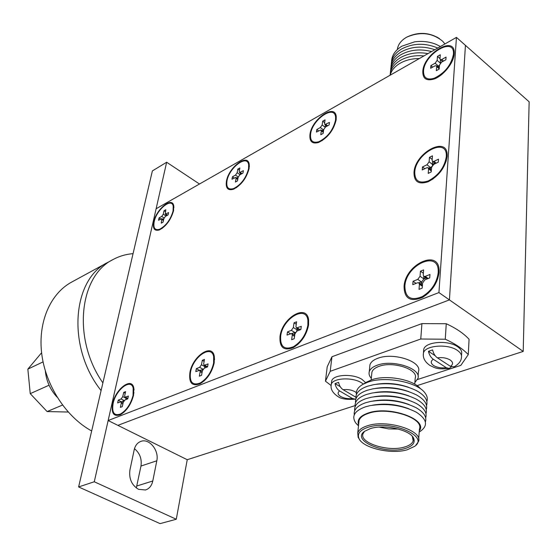 <?xml version="1.0" encoding="UTF-8"?>
<svg xmlns="http://www.w3.org/2000/svg" width="557" height="557" viewBox="0 0 557 557"><rect width="100%" height="100%" fill="white"/><g stroke="black" fill="none" stroke-linecap="round" stroke-linejoin="round"><path stroke-width="0.84" d="M453.433 54.252C451.219 65.106 444.799 73.113 434.154 78.272C426.954 80.305 423.417 77.869 423.55 70.969C424.183 54.224 454.046 36.212 453.461 53.388L453.433 54.252M439.487 65.232L438.456 66.074L438.15 65.817L438.039 67.223M435.114 63.22L430.881 65.594L430.658 68.267L434.899 65.9L436.277 65.712L436.653 66.631L436.333 70.676L439.195 69.089L439.508 65.044L441.548 62.182L445.865 59.78L446.06 57.086L441.757 59.502L440.357 59.69L439.988 58.784L440.302 54.781L437.461 56.382L437.148 60.379L435.114 63.22L438.15 65.817L437.092 66.408M432.692 67.132L430.881 65.594M440.392 63.164L437.148 60.379M440.427 59.745L440.183 62.983L441.179 62.426M440.009 58.576L437.461 56.382M438.456 66.074L438.345 67.481M335.523 120.215C333.1 130.15 327.551 137.307 318.882 141.694C312.762 143.428 309.998 140.914 310.583 134.167C312.101 119.525 334.813 103.936 335.599 117.339L335.523 120.215M325.455 125.04L325.149 127.219L322.155 124.963L320.338 127.539L316.801 129.523L316.432 132.058L320.992 129.934L321.312 130.895L320.769 134.731L323.151 133.408L323.694 129.572L325.525 126.982L329.117 124.977L329.472 122.422L324.849 124.58L324.529 123.633L325.065 119.839L322.698 121.175L322.155 124.963M318.583 130.853L316.801 129.523M323.631 130.011L321.876 130.603M324.668 122.665L322.698 121.175M320.338 127.539L323.332 129.788L323.088 131.508M248.54 168.868C246.006 178.143 241.042 184.708 233.655 188.558C228.314 190.055 226.086 187.521 226.971 180.934C228.962 167.775 247.35 153.871 248.659 164.802L248.54 168.868M240.38 173.143L240.095 174.689M243.381 170.665L239.475 172.524L239.204 171.556L239.879 167.929L237.825 169.084L237.15 172.705L235.486 175.086L232.429 176.806L231.97 179.222L235.827 177.398L236.098 178.372L235.423 182.035L237.477 180.893L238.159 177.23L239.83 174.835L242.936 173.102L243.381 170.665M234.177 177.996L232.429 176.806M238.152 177.244L236.753 178.024M239.454 170.205L237.825 169.084M173.046 211.103C170.449 219.806 165.958 225.863 159.574 229.282C154.888 230.584 153.098 228.036 154.205 221.644C156.489 209.697 171.716 197.178 173.227 206.208L173.046 211.103M166.369 214.884L166.125 215.998M168.611 212.565L165.262 214.187L165.812 209.738L164.016 210.748L163.25 214.215L161.711 216.429L159.037 217.926L158.522 220.245L161.822 218.65L161.272 223.134L163.069 222.139L163.842 218.636L165.387 216.408L168.096 214.898L168.611 212.565M160.743 218.998L159.037 217.926M163.842 218.65L162.769 219.249M165.394 211.625L164.016 210.748M423.48 295.92L428.354 293.128M436.618 281.661L436.792 280.296M404.883 286.214C405.134 297.696 410.927 301.163 422.269 296.609C431.438 290.921 436.744 282.998 438.192 272.826L438.234 271.266C438.526 249.696 405.781 265.021 404.883 286.214M421.384 284.585L421.579 282.044L423.863 278.932L423.703 276.328M420.055 276.265L420.458 271.182L423.619 269.887L423.223 274.984L423.884 276.439L425.172 276.404L429.976 274.469L429.719 277.901L424.907 279.83L422.603 282.963L422.206 288.129L419.017 289.389L419.428 284.237L418.76 282.761L417.499 282.796L412.772 284.69L413.057 281.285L417.771 279.384L420.055 276.265L423.515 278.688L425.792 277.776M418.794 282.782L421.238 281.8L417.771 279.384M421.036 284.342L421.238 281.8L421.579 282.044M423.362 273.222L420.458 271.182M416.065 283.374L413.057 281.285M423.863 278.932L426.14 278.02M280.679 336.122C280.067 346.642 284.272 350.2 293.302 346.795C301.093 342.012 305.953 334.813 307.875 325.197L307.91 320.407C306.239 304.407 282.587 318.458 280.679 336.122M296.533 331.304L297.09 329.841L296.951 328.247M293.351 327.551L294.026 322.83L296.609 321.779L295.941 326.506L296.477 327.955L301.288 326.339L300.85 329.521L296.93 331.095L294.897 333.908L294.221 338.698L291.624 339.728L292.3 334.945L291.764 333.483L287.022 335.063L287.482 331.902L291.332 330.35L293.351 327.551L296.756 329.633L298.239 329.041M296.261 324.209L294.026 322.83M294.911 333.817L295.078 332.633L291.332 330.35M295.078 332.633L295.461 332.432M290.434 333.699L287.482 331.902M291.903 333.559L294.737 332.425L294.368 335.063M297.09 329.841L298.58 329.243M190.473 372.375C189.366 382.186 192.583 385.736 200.13 383.028C206.932 378.864 211.43 372.215 213.61 363.073L213.658 356.675C211.479 344.059 192.875 356.926 190.473 372.375M204.607 368.08L204.941 365.754M201.467 364.744L202.288 360.309L204.489 359.411L203.667 363.853L204.099 365.281L208.102 363.902L207.559 366.896L204.224 368.233L202.379 370.816L201.55 375.314L199.336 376.191L200.172 371.693L199.74 370.259L195.792 371.61L196.349 368.643L199.629 367.321L201.467 364.744L204.788 366.597L205.756 366.207M204.134 361.34L202.288 360.309M203.075 369.228L199.629 367.321M199.246 370.238L196.349 368.643M199.942 370.37L202.887 369.507M205.115 366.778L206.083 366.388M113.127 403.456C111.672 412.66 114.15 416.163 120.549 413.962C126.53 410.3 130.7 404.131 133.053 395.449L133.179 388.104C130.93 377.945 115.807 389.719 113.127 403.456M125.819 399.641L126.098 397.789M122.77 396.605L123.696 392.413L125.59 391.641L124.664 395.832L124.998 397.225L128.389 396.041L127.769 398.861L124.9 400.01L123.215 402.398L122.275 406.638L120.375 407.39L121.315 403.157L120.98 401.75L117.638 402.92L118.265 400.121L121.092 398.979L122.77 396.605L125.993 398.262L126.564 398.032M125.241 393.214L123.696 392.413M121.44 401.987L118.265 400.121M121.489 401.764L123.995 400.762M126.314 398.422L126.885 398.192M446.289 156.83C444.458 167.455 438.484 175.469 428.354 180.886C419.282 183.901 414.756 180.99 414.763 172.155C415.515 153.335 446.839 136.472 446.331 155.716L446.289 156.83M432.573 161.46L432.35 164.336L429.12 161.802L426.968 164.775L422.505 166.947L422.255 169.955L426.725 167.789L428.068 167.685L428.563 168.834L428.201 173.387L431.215 171.939L431.571 167.379L433.736 164.392L438.282 162.184L438.505 159.156L433.966 161.37L432.601 161.474L432.114 160.339L432.462 155.842L429.475 157.311L429.12 161.802M434.759 163.166L432.35 164.336L432.469 165.408M424.789 168.722L422.505 166.947M431.779 166.55L430.526 167.553L428.584 168.089M432.183 159.448L429.475 157.311M426.968 164.775L430.206 167.302L430.053 169.231M435.08 163.424L432.671 164.587M430.526 167.553L430.373 169.481M336.163 119.852L336.247 116.852C335.425 102.753 311.565 119.135 309.964 134.509C309.344 141.61 312.254 144.249 318.695 142.418C327.801 137.809 333.622 130.282 336.163 119.852M249.097 168.562L249.216 164.301C247.844 152.799 228.53 167.413 226.441 181.234C225.508 188.155 227.855 190.821 233.467 189.241C241.23 185.189 246.438 178.296 249.097 168.562M173.533 210.831L173.721 205.7C172.134 196.203 156.141 209.355 153.739 221.902C152.569 228.628 154.449 231.301 159.386 229.93C166.09 226.337 170.804 219.973 173.533 210.831M133.562 395.24L133.701 387.54C131.341 376.852 115.452 389.225 112.632 403.651C111.108 413.329 113.712 417.012 120.444 414.693C126.724 410.836 131.097 404.354 133.562 395.24M214.208 362.837L214.257 356.132C211.973 342.854 192.43 356.376 189.902 372.605C188.732 382.924 192.116 386.649 200.06 383.794C207.204 379.414 211.918 372.431 214.208 362.837M308.188 327.043L307.861 326.263M308.578 324.912L308.613 319.913C306.872 303.071 282.023 317.838 280.011 336.393C279.356 347.457 283.785 351.195 293.288 347.596C301.469 342.569 306.566 335.008 308.578 324.912M437.67 279.022L437.454 277.135M439.062 272.477L439.104 270.897C439.459 248.164 405.002 264.262 404.062 286.542C404.319 298.636 410.425 302.277 422.38 297.452C431.995 291.464 437.551 283.144 439.062 272.477M445.635 162.79L445.356 161.634M447.097 156.44L447.139 155.292C447.675 135.066 414.791 152.771 413.997 172.524C413.976 181.812 418.739 184.875 428.277 181.7C438.909 176.005 445.182 167.587 447.097 156.44M452.604 60.17L452.472 59.794M454.206 53.82L454.24 52.95C454.881 34.854 423.473 53.785 422.805 71.387C422.666 78.648 426.39 81.211 433.98 79.059C443.177 76.058 453.871 62.774 454.206 53.82M456.441 37.382L156.113 208.764L108.142 420.535L438.93 292.578L456.441 37.382L465.436 45.347L449.429 299.903L117.868 425.353L187.236 459.713L176.27 519.256L94.272 481.763L166.654 162.24L199.483 184.012M438.93 292.578L449.429 299.903L117.868 425.353L108.142 420.535M431.257 179.667L432.072 179.653M424.42 295.377L426.182 294.966M296.672 344.964L297.278 344.908M91.668 430.986C66.165 417.012 45.688 385.681 41.74 353.918C37.779 322.127 50.395 293.581 71.616 282.114L107.78 262.417C72.062 279.273 66.666 347.477 101.096 390.582C66.666 347.477 72.062 279.273 107.78 262.417L113.168 259.478C79.178 275.736 72.138 339.129 102.892 382.882L133.053 253.665C125.986 254.208 119.358 256.143 113.168 259.478M138.609 489.359C131.758 485.251 128.862 478.853 129.899 470.171L134.195 449.812C135.198 445.53 137.398 442.738 140.789 441.423C149.116 437.976 159.281 450.362 156.802 460.799L152.785 480.997C151.748 485.662 149.339 488.656 145.572 489.972L138.609 489.359M176.27 519.256L160.075 523.629L78.607 486.943L94.272 481.763M134.474 448.684C139.807 453.126 141.979 458.905 140.977 466.028L136.312 487.981M133.053 253.665L152.367 170.936L166.654 162.24M78.607 486.943L102.892 382.882M365.671 382.666L361.98 379.373C352.776 373.364 332.905 374.506 331.687 380.995L331.533 382.283M461.509 355.763L461.607 353.925C462.185 351.376 460.848 348.981 457.603 346.726C448.03 339.742 424.97 341.726 423.71 349.483L423.578 351.23M404.995 448.552C385.026 454.832 350.987 440.684 364.515 431.362L370.349 428.591C384.163 423.974 410.321 429.865 413.649 438.303C415.452 442.843 412.57 446.261 404.995 448.552M412.284 436.319L413.176 440.872C412.264 443.588 409.36 445.649 404.459 447.055C388.243 452.124 359.23 442.947 362.99 433.778L364.466 431.397M368.073 427.275C390.575 419.602 429.997 436.131 414.624 446.359L407.167 449.798C391.146 454.637 362.677 447.988 358.966 438.47C357.058 433.666 360.094 429.934 368.073 427.275M359.509 439.452L358.144 437.329L357.761 432.928C358.792 429.865 362.043 427.47 367.529 425.743C386.871 419.094 423.292 430.519 418.502 441.513L415.787 445.301M358.805 422.812L359.042 420.556C360.073 417.444 363.31 415.007 368.769 413.238C388.006 406.415 424.19 417.875 419.421 429.05L418.676 439.146M358.611 424.699C356.891 419.686 360.121 415.773 368.302 412.967C389.524 405.426 428.591 419.442 419.282 430.916M358.492 425.854L355.86 423.132C351.23 416.281 354.419 410.85 365.427 406.833L369.897 405.67C386.732 402.969 402.175 405.127 416.218 412.145C427.477 419.449 428.479 426.084 419.219 432.058L419.219 432.058M372.16 405.259L372.445 405.204C384.943 403.031 397.169 404.264 409.13 408.894M354.28 414.812C353.542 409.646 357.399 405.6 365.845 402.676L370.621 401.444C387.199 398.819 402.419 400.936 416.274 407.808C423.974 412.347 427.01 417.075 425.374 421.99M373.093 401.005L373.134 400.998C385.353 398.896 397.336 400.086 409.082 404.556M354.705 410.725C353.987 405.538 357.845 401.479 366.262 398.534L371.359 397.225C387.665 394.683 402.662 396.772 416.33 403.491C424.19 408.065 427.31 412.855 425.673 417.854M373.928 396.786C385.855 394.788 397.552 395.943 409.019 400.239M355.136 406.652C354.433 401.458 358.283 397.378 366.68 394.412L372.09 393.026C388.138 390.568 402.899 392.615 416.378 399.181C424.406 403.797 427.602 408.65 425.973 413.733M374.75 392.581C386.363 390.701 397.761 391.815 408.942 395.93M355.561 402.6C354.879 397.385 358.722 393.291 367.098 390.311L372.835 388.849C388.605 386.467 403.129 388.487 416.42 394.892C424.615 399.543 427.894 404.459 426.272 409.625M375.585 388.396C386.885 386.628 397.97 387.714 408.852 391.641M355.986 398.561C355.317 393.333 359.161 389.218 367.509 386.224L373.58 384.685C389.071 382.387 403.365 384.365 416.455 390.617C424.817 395.303 428.187 400.281 426.565 405.538M376.435 384.233C387.4 382.575 398.171 383.62 408.747 387.366M356.403 394.537C355.832 390.589 358.019 387.178 362.962 384.309L367.919 382.151C385.005 375.815 417.214 381.893 424.935 392.894C427.184 395.818 427.832 398.68 426.857 401.472M366.088 382.408L371.533 379.839C386.147 374.429 413.44 379.435 420.514 388.814M371.749 373.921L371.923 372.153C372.689 369.709 375.056 367.773 379.025 366.346C392.908 360.922 418.662 369.395 415.216 378.119L414.742 384.177M369.744 366.833L369.945 364.835C370.802 362.078 373.448 359.885 377.883 358.255C393.43 352.066 422.345 361.618 418.46 371.498L418.091 376.351M371.31 378.335C369.333 376.142 368.65 373.942 369.249 371.735C370.106 368.992 372.758 366.819 377.207 365.218C392.796 359.098 421.823 368.637 417.931 378.44L414.874 382.534M398.45 429.064L388.737 428.925L379.199 427.101M397.35 49.517L397.587 48.069C398.603 43.885 401.402 40.396 405.983 37.598L406.993 37.034C420.389 31.394 432.295 32.793 442.697 41.246L444.918 43.954M391.578 61.569C391.78 55.408 395.205 50.276 401.862 46.175L414.659 41.838C422.234 40.807 429.405 41.657 436.18 44.379L440.441 46.51M391.286 64.368C391.48 58.213 394.913 53.089 401.583 48.988C413.113 43.042 425.179 42.722 437.774 48.034M390.986 67.174C391.174 61.033 394.614 55.909 401.298 51.822C411.651 46.356 422.833 45.653 434.836 49.712M390.687 69.994C390.875 63.86 394.314 58.743 401.005 54.656C410.196 49.705 420.389 48.675 431.598 51.557M390.387 72.828C390.568 66.694 394.015 61.583 400.72 57.503C408.734 53.11 417.827 51.815 427.999 53.611M390.095 75.244C390.436 69.277 393.883 64.32 400.434 60.358C407.237 56.57 415.083 55.087 423.974 55.909M390.192 75.181C391.439 70.405 394.753 66.415 400.142 63.226C405.663 60.121 412.069 58.555 419.358 58.541M331.13 385.75L331.276 384.421C330.294 388.883 332.515 392.915 337.939 396.507C340.919 398.916 346.739 399.808 355.394 399.167L352.49 398.52L339.603 390.93C337.25 389.413 335.725 386.969 335.029 383.599L338.6 382.367C339.297 385.736 340.821 388.187 343.182 389.719L355.874 397.225M451.358 366.826L449.227 368.456L446.289 367.69L433.276 359.244C430.888 357.559 429.287 354.913 428.465 351.321L432.601 349.893C433.423 353.493 435.031 356.146 437.419 357.845L450.432 366.332L454.136 366.84C458.808 364.083 461.231 360.992 461.412 357.573C461.99 355.032 460.646 352.644 457.388 350.395C447.8 343.425 424.699 345.382 423.438 353.11L423.71 349.483M523.211 351.418L449.429 299.903L465.436 45.347L529.15 101.813L523.211 351.418L417.019 385.646M187.236 459.713L355.025 405.628M331.123 385.541L325.455 381.183L327.217 366.764L331.958 356.745L421.928 323.61L446.254 323.735C456.058 328.254 463.668 333.427 469.071 339.248L468.277 354.607C462.825 348.849 455.153 343.718 445.266 339.22L420.758 339.011L421.928 323.61M407.418 36.811L407.557 36.741C418.62 31.784 429.224 32.369 439.362 38.503M446.254 323.735L445.266 339.22M331.958 356.745L330.204 371.324L420.758 339.011M468.277 354.607L460.834 365.364L417.52 379.519M330.204 371.324L325.455 381.183M340.223 386.676L335.029 383.599M435.177 355.7L428.465 351.321M45.34 370.92C46.294 381.002 50.221 389.754 57.12 397.176M43.063 361.89L27.85 369.131L41.601 352.748M49.058 385.214L30.245 393.646L27.85 369.131M62.495 405.078L47.108 411.56L30.245 393.646M68.191 412.034L47.108 411.56M439.215 68.817L436.653 66.631M443.567 61.061L441.757 59.502M323.297 132.378L321.312 130.895M327.669 125.785L325.88 124.434M237.742 179.493L236.098 178.372M238.222 176.959L235.486 175.086M240.067 174.703L237.15 172.705M242.03 173.603L240.283 172.398M163.431 220.502L162.045 219.632M164.092 217.926L161.711 216.429M166.097 216.012L163.25 214.215M167.615 215.169L165.902 214.083M428.18 278.514L425.172 276.404M422.352 286.263L419.428 284.237M300.334 329.73L297.375 327.92M294.556 336.317L292.3 334.945M207.573 366.805L204.774 365.246M202.031 372.717L200.172 371.693M127.866 398.401L125.52 397.197M124.169 400.553L121.092 398.979M122.867 403.943L121.315 403.157M431.292 170.957L428.563 168.834M436.256 163.166L433.966 161.37M152.785 480.997L136.876 485.976M156.802 460.799L140.977 466.028M331.687 380.995L331.276 384.421C332.494 377.959 352.4 376.845 361.618 382.84L363.373 384.058M423.32 354.913L423.438 353.11C422.659 357.789 424.852 361.911 430.011 365.489C434.78 367.578 436.507 369.771 449.227 368.456M339.603 390.93C337.298 392.671 337.681 394.53 340.738 396.521C344.219 398.359 348.139 399.028 352.49 398.52M356.327 392.65L355.067 391.745C351.551 389.865 347.589 389.19 343.182 389.719M433.276 359.244C430.457 361.228 430.582 363.331 433.638 365.545C437.189 367.585 441.409 368.302 446.289 367.69M450.432 366.332C453.321 364.382 453.252 362.28 450.223 360.017C446.637 357.928 442.369 357.204 437.419 357.845M438.296 76.95L434.154 78.272M439.257 68.26L436.465 65.879M442.585 61.604L440.357 59.69M322.426 140.482L318.882 141.694M323.387 131.731L321.131 130.039M326.966 126.174L324.849 124.58M236.767 187.451L233.655 188.558M248.847 169.732L248.749 167.218M237.867 178.79L235.931 177.467M241.494 173.909L239.475 172.524M162.31 228.279L159.574 229.282M173.638 210.295L173.408 208.019M163.591 219.764L161.906 218.699M167.191 215.406L165.262 214.187M427.33 278.855L423.884 276.439M422.422 285.309L419.038 282.949M298.099 344.191L293.901 346.475M299.75 329.967L296.477 327.955M294.702 335.265L291.945 333.587M204.154 380.911L200.485 382.84M214.173 363.011L213.937 360.087M207.232 367.028L204.099 365.281M202.226 371.63L199.866 370.328M123.988 412.194L120.778 413.844M133.931 393.117L133.534 390.464M127.811 398.673L124.998 397.225M123.118 402.843L121.064 401.799M433.276 178.825L428.354 180.886M431.348 170.24L428.298 167.859M435.33 163.619L432.601 161.474M336.108 120.235L336.247 116.852M249.313 166.842L249.216 164.301M173.909 207.608L173.721 205.7M134.07 390.025L133.701 387.54M214.549 359.725L214.257 356.132M308.543 325.156L308.613 319.913M437.684 278.98L439.104 270.897M446.143 161.321L447.139 155.292M453.516 57.573L454.24 52.95M423.689 296.7L422.38 297.452M293.929 347.255L293.288 347.596M200.443 383.592L200.06 383.794M397.447 49.42L397.587 48.069M413.329 438.923L413.176 440.872M369.945 364.835L369.249 371.735M371.923 372.153L371.143 379.971M367.244 381.712L362.962 384.309M358.513 425.632L355.86 423.132M359.042 420.556L357.761 432.928M358.966 438.47L358.144 437.329M412.772 437.161L413.649 438.303"/></g></svg>
